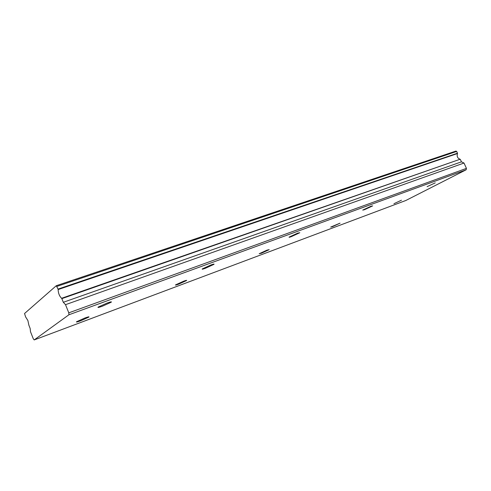 <?xml version="1.0" encoding="UTF-8"?>
<svg xmlns="http://www.w3.org/2000/svg" width="491" height="491" viewBox="0 0 491 491"><rect width="100%" height="100%" fill="white"/><g stroke="black" fill="none" stroke-linecap="round" stroke-linejoin="round"><path stroke-width="0.74" d="M427.084 186.672L435.241 182.861L427.084 186.672M364.353 209.761L372.663 205.889L371.061 206.208L362.72 210.093L364.353 209.761M80.739 320.752L88.822 317.112C89.509 316.511 88.147 316.83 84.722 318.076L76.59 321.728C75.902 322.335 77.283 322.01 80.739 320.752M178.614 284.172L186.519 280.564C187.053 280.097 186.064 280.324 183.554 281.239L175.606 284.86C175.078 285.326 176.079 285.099 178.614 284.172M261.433 253.221L269.203 249.643L266.994 250.14L259.193 253.724L261.433 253.221M332.419 226.689L340.06 223.153L330.707 227.081L332.419 226.689M291.347 236.637L299.798 232.722L297.663 233.139L289.174 237.067C288.733 237.466 289.457 237.325 291.347 236.637M205.306 268.313L213.904 264.373C214.518 263.833 213.542 264.023 210.977 264.944L202.329 268.902C201.709 269.449 202.703 269.252 205.306 268.313M102.392 306.2L111.175 302.235C112.009 301.517 110.628 301.799 107.032 303.082L98.188 307.071C97.359 307.789 98.759 307.501 102.392 306.2M393.942 203.697L401.454 200.211L393.942 203.697M56.305 285.701L455.918 151.075L456.679 151.431L457.489 153.204L58.036 289.095L56.305 285.701L24.55 313.51L25.593 316.885L27.883 320.519L28.889 325.232L30.147 328.43L30.503 331.726L33.302 338.821L34.21 339.925L68.93 314.768L466.112 169.806L405.781 200.512L34.21 339.925M68.93 314.768L68.789 312.841L65.518 304.672L63.308 302.29L61.848 298.632L460.11 159.244C457.52 158.255 456.648 156.353 457.489 153.536L457.489 153.204M460.355 159.446L461.454 161.834L464.001 163.037L466.45 168.37L466.112 169.806M68.789 312.841L466.45 168.37M460.11 159.244L61.614 298.283L61.848 298.632M61.614 298.283C59.442 296.214 58.282 293.305 58.128 289.567L457.489 153.536M58.036 289.095L58.128 289.567M65.518 304.672L464.001 163.037M456.679 151.431L56.95 286.388M63.308 302.29L461.454 161.834M111.175 302.235L111.021 301.861"/></g></svg>
